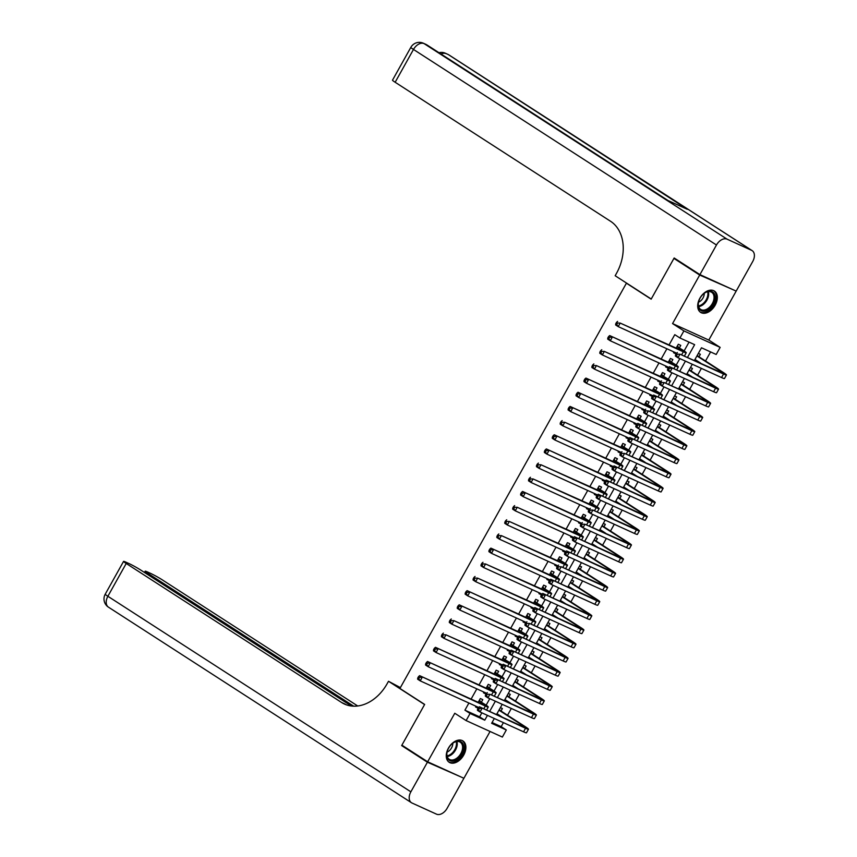 <?xml version="1.0" encoding="UTF-8"?>
<svg xmlns="http://www.w3.org/2000/svg" width="857" height="857" viewBox="0 0 857 857"><rect width="100%" height="100%" fill="white"/><g stroke="black" fill="none" stroke-linecap="round" stroke-linejoin="round"><path stroke-width="1.29" d="M463.712 755.092A12.694 8.345 122.8 0 0 462.951 740.951A12.694 8.345 122.8 0 0 448.425 748.14A12.694 8.345 122.8 0 0 449.186 762.28A12.694 8.345 122.8 0 0 463.712 755.092M715.156 305.188A12.694 8.345 122.8 0 0 714.395 291.048A12.694 8.345 122.8 0 0 699.869 298.236A12.694 8.345 122.8 0 0 700.63 312.377A12.694 8.345 122.8 0 0 715.156 305.188M492.057 722.515L501.163 726.65L506.316 729.982L502.363 737.063L466.112 720.576L470.075 713.485L484.773 720.169L487.451 715.381M627.431 283.656L626.413 283.196L399.919 688.46L424.654 704.422L401.89 745.162L427.654 761.787L463.905 778.285L490.065 731.471M733.131 289.73L699.687 275.043L672.563 323.582L683.897 330.898L720.148 347.385L716.184 354.477L701.487 347.781L694.491 360.315M672.563 323.582L708.803 340.068L735.927 291.541M708.803 340.068L720.148 347.385M501.163 726.65L503.413 722.644M507.537 715.252L511.329 708.471M515.464 701.08L519.246 694.299M523.381 686.907L527.173 680.126M531.297 672.745L535.089 665.964M539.224 658.572L543.006 651.791M547.141 644.4L550.933 637.619M555.057 630.227L558.85 623.446M562.974 616.054L566.766 609.284M570.901 601.893L574.683 595.112M578.818 587.72L582.61 580.939M586.734 573.547L590.527 566.766M594.651 559.375L598.443 552.604M602.578 545.213L606.36 538.432M610.495 531.04L614.287 524.259M618.411 516.867L622.203 510.086M626.328 502.695L630.12 495.914M634.255 488.533L638.037 481.752M642.172 474.36L645.964 467.579M650.088 460.188L653.88 453.407M658.015 446.015L661.797 439.234M665.932 431.853L669.724 425.072M673.848 417.68L677.641 410.899M681.765 403.508L685.557 396.727M689.692 389.335L693.474 382.554M697.609 375.162L701.401 368.392M705.525 361.001L710.592 351.927M626.413 283.196L651.149 299.157L673.923 258.418L676.955 259.8M673.923 258.418L699.687 275.043M481.398 702.108L482.791 699.633L480.338 698.519L478.217 702.312M476.01 706.254L475.581 707.014L478.035 708.128L478.463 707.368M489.315 687.935L490.707 685.461L488.254 684.347L486.133 688.15M483.937 692.081L483.509 692.842L485.951 693.966L486.38 693.195M497.242 673.773L498.624 671.288L496.171 670.174L494.05 673.977M491.854 677.908L491.425 678.68L493.878 679.794L494.307 679.023M505.159 659.601L506.541 657.115L504.098 656.001L501.966 659.804M499.77 663.736L499.342 664.507L501.795 665.621L502.223 664.85M513.075 645.428L514.468 642.954L512.015 641.839L509.894 645.632M507.687 649.574L507.258 650.334L509.711 651.449L510.14 650.688M521.002 631.255L522.384 628.781L519.931 627.667L517.81 631.47M515.614 635.401L515.186 636.162L517.628 637.276L518.057 636.515M528.919 617.094L530.301 614.608L527.858 613.494L525.727 617.297M523.531 621.229L523.102 622L525.555 623.114L525.984 622.343M536.836 602.921L538.217 600.436L535.775 599.322L533.643 603.124M531.447 607.056L531.019 607.827L533.472 608.941L533.9 608.17M544.752 588.748L546.145 586.274L543.692 585.149L541.57 588.952M539.374 592.894L538.946 593.655L541.388 594.769L541.817 594.008M552.679 574.576L554.061 572.101L551.608 570.987L549.487 574.79M547.291 578.721L546.862 579.482L549.305 580.596L549.733 579.835M560.596 560.403L561.978 557.928L559.535 556.814L557.404 560.617M555.207 564.549L554.779 565.32L557.232 566.434L557.661 565.663M568.512 546.241L569.905 543.756L567.452 542.642L565.331 546.445M563.124 550.376L562.695 551.147L565.149 552.262L565.577 551.49M576.429 532.068L577.822 529.583L575.368 528.469L573.247 532.272M571.051 536.214L570.623 536.975L573.065 538.089L573.494 537.328M584.356 517.896L585.738 515.421L583.285 514.307L581.164 518.11M578.968 522.042L578.539 522.802L580.992 523.916L581.421 523.156M592.273 503.723L593.655 501.249L591.212 500.134L589.08 503.937M586.884 507.869L586.456 508.64L588.909 509.754L589.337 508.983M600.189 489.561L601.582 487.076L599.129 485.962L597.008 489.765M594.801 493.696L594.372 494.468L596.826 495.582L597.254 494.81M608.116 475.389L609.498 472.903L607.045 471.789L604.924 475.592M602.728 479.524L602.3 480.295L604.742 481.409L605.171 480.638M616.033 461.216L617.415 458.741L614.972 457.627L612.841 461.42M610.645 465.362L610.216 466.122L612.669 467.236L613.098 466.476M623.95 447.043L625.331 444.569L622.889 443.455L620.757 447.258M618.561 451.189L618.133 451.96L620.586 453.074L621.014 452.303M631.866 432.881L633.259 430.396L630.806 429.282L628.684 433.085M626.478 437.016L626.049 437.788L628.502 438.902L628.931 438.131M639.793 418.709L641.175 416.223L638.722 415.109L636.601 418.912M634.405 422.844L633.976 423.615L636.419 424.729L636.847 423.958M647.71 404.536L649.092 402.062L646.649 400.947L644.518 404.74M642.322 408.682L641.893 409.442L644.346 410.557L644.775 409.796M655.626 390.363L657.008 387.889L654.566 386.775L652.445 390.578M650.238 394.509L649.81 395.27L652.263 396.384L652.691 395.623M663.543 376.202L664.936 373.716L662.482 372.602L660.361 376.405M658.165 380.337L657.737 381.108L660.179 382.222L660.608 381.451M671.47 362.029L672.852 359.544L670.399 358.43L668.278 362.232M666.082 366.164L665.653 366.935L668.096 368.049L668.524 367.278M696.495 361.226L696.805 360.658M698.98 356.769L700.362 354.295L698.359 353.384M688.578 375.387L688.889 374.83M691.063 370.942L692.445 368.467L690.442 367.546M680.651 389.56L680.972 388.992M683.136 385.114L684.529 382.629L682.526 381.719M672.734 403.733L673.045 403.165M675.22 399.287L676.612 396.802L674.609 395.891M664.818 417.905L665.128 417.338M667.303 413.449L668.685 410.974L666.682 410.064M656.891 432.078L657.212 431.51M659.387 427.622L660.768 425.147L658.765 424.236M648.974 446.24L649.295 445.683M651.459 441.794L652.852 439.309L650.849 438.398M641.057 460.413L641.368 459.845M643.543 455.967L644.925 453.482L642.932 452.571M633.141 474.585L633.452 474.017M635.626 470.129L637.008 467.654L635.005 466.744M625.214 488.758L625.535 488.19M627.71 484.301L629.092 481.827L627.088 480.916M617.297 502.92L617.618 502.363M619.782 498.474L621.175 495.989L619.172 495.078M609.381 517.092L609.691 516.525M611.866 512.647L613.248 510.161L611.245 509.251M601.464 531.265L601.775 530.697M603.949 526.809L605.331 524.334L603.328 523.423M593.537 545.438L593.858 544.87M596.033 540.981L597.415 538.507L595.411 537.596M585.62 559.6L585.942 559.043M588.106 555.154L589.498 552.669L587.495 551.758M577.704 573.772L578.014 573.204M580.189 569.327L581.571 566.841L579.568 565.931M569.787 587.945L570.098 587.377M572.272 583.488L573.654 581.014L571.651 580.103M561.86 602.117L562.181 601.55M564.345 597.661L565.738 595.187L563.735 594.276M553.943 616.279L554.254 615.722M556.429 611.834L557.821 609.359L555.818 608.438M546.027 630.452L546.337 629.884M548.512 626.006L549.894 623.521L547.891 622.611M538.1 644.625L538.421 644.057M540.596 640.179L541.978 637.694L539.974 636.783M530.183 658.797L530.504 658.23M532.668 654.341L534.061 651.866L532.058 650.956M522.267 672.97L522.577 672.402M524.752 668.514L526.134 666.039L524.141 665.128M514.35 687.132L514.661 686.564M516.835 682.686L518.217 680.201L516.214 679.29M506.423 701.305L506.744 700.737M508.919 696.859L510.301 694.374L508.297 693.463M500.381 707.636L502.384 708.546L500.991 711.021M498.506 715.477L498.828 714.909M687.635 357.187L694.631 344.664L679.933 337.979L674.78 334.659L669.092 344.835M666.896 348.767L661.176 358.997M658.979 362.94L653.259 373.17M651.063 377.101L645.332 387.343M643.136 391.274L637.415 401.515M635.219 405.447L629.499 415.688M627.303 419.619L621.582 429.85M619.375 433.781L613.655 444.022M611.459 447.954L605.738 458.195M603.542 462.127L597.822 472.368M595.626 476.299L589.905 486.53M587.698 490.472L581.978 500.702M579.782 504.634L574.061 514.875M571.865 518.806L566.145 529.048M563.949 532.979L558.228 543.209M556.022 547.152L550.301 557.382M548.105 561.314L542.385 571.555M540.189 575.486L534.468 585.727M532.272 589.659L526.541 599.889M524.345 603.831L518.624 614.062M516.428 617.993L510.708 628.235M508.512 632.166L502.791 642.407M500.584 646.339L494.864 656.569M492.668 660.511L486.947 670.742M484.751 674.673L479.031 684.914M476.835 688.846L471.114 699.087M468.908 703.019L464.923 710.164L479.609 716.848L481.859 712.831M486.133 705.182L489.776 698.659M494.05 691.01L497.692 684.497M501.977 676.848L505.619 670.324M509.894 662.675L513.536 656.151M517.81 648.503L521.452 641.979M525.727 634.33L529.38 627.817M533.654 620.157L537.296 613.644M541.57 605.995L545.213 599.471M549.487 591.823L553.129 585.299M557.404 577.65L561.056 571.137M565.331 563.477L568.973 556.964M573.247 549.316L576.89 542.792M581.164 535.143L584.806 528.619M589.091 520.97L592.733 514.457M597.008 506.798L600.65 500.284M604.924 492.636L608.566 486.112M612.841 478.463L616.483 471.939M620.768 464.29L624.41 457.767M628.684 450.118L632.327 443.605M636.601 435.956L640.243 429.432M644.518 421.783L648.171 415.259M652.445 407.611L656.087 401.087M660.361 393.438L664.004 386.925M668.278 379.276L671.92 372.752M676.194 365.103L679.847 358.58M684.122 350.931L689.039 342.125M679.387 347.856L680.769 345.382L678.326 344.257L676.194 348.06M673.998 352.002L673.57 352.763L676.023 353.877L676.452 353.116M466.112 720.576L454.778 713.26L427.654 761.787M464.923 710.164L470.075 713.485M679.933 337.979L683.897 330.898M494.307 718.498L491.629 723.297L506.316 729.982M692.295 364.246L686.575 374.477M684.368 378.419L678.648 388.65M676.452 392.581L670.731 402.822M668.535 406.754L662.815 416.995M660.618 420.926L654.898 431.157M652.691 435.099L646.971 445.329M644.775 449.261L639.054 459.502M636.858 463.433L631.138 473.675M628.931 477.606L623.21 487.847M621.014 491.779L615.294 502.009M613.098 505.941L607.377 516.182M605.181 520.113L599.461 530.354M597.254 534.286L591.534 544.527M589.337 548.459L583.617 558.689M581.421 562.631L575.7 572.862M573.504 576.793L567.784 587.034M565.577 590.966L559.857 601.207M557.661 605.138L551.94 615.369M549.744 619.311L544.024 629.541M541.828 633.473L536.096 643.714M533.9 647.646L528.18 657.887M525.984 661.818L520.263 672.049M518.067 675.991L512.347 686.221M510.14 690.153L504.419 700.394M502.223 704.325L496.503 714.567M489.647 711.439L495.367 701.208M497.563 697.277L503.284 687.035M505.491 683.104L511.211 672.863M513.407 668.931L519.128 658.701M521.324 654.759L527.044 644.528M529.24 640.597L534.961 630.356M537.168 626.424L542.888 616.183M545.084 612.252L550.805 602.021M553.001 598.079L558.721 587.848M560.917 583.917L566.638 573.676M568.844 569.744L574.565 559.503M576.761 555.572L582.481 545.341M584.678 541.399L590.398 531.169M592.594 527.237L598.325 516.996M600.521 513.064L606.242 502.823M608.438 498.892L614.158 488.651M616.354 484.719L622.075 474.489M624.282 470.547L630.002 460.316M632.198 456.385L637.919 446.143M640.115 442.212L645.835 431.971M648.031 428.039L653.752 417.809M655.959 413.867L661.679 403.636M663.875 399.705L669.596 389.464M671.792 385.532L677.512 375.291M679.708 371.36L685.429 361.129M479.609 716.848L484.773 720.169M673.763 352.42L676.023 353.877M665.846 366.592L668.096 368.049M657.919 380.765L660.179 382.222M650.002 394.927L652.263 396.384M642.086 409.1L644.346 410.557M634.169 423.272L636.419 424.729M626.242 437.445L628.502 438.902M618.326 451.618L620.586 453.074M610.409 465.78L612.669 467.236M602.492 479.952L604.742 481.409M594.565 494.125L596.826 495.582M586.649 508.297L588.909 509.754M578.732 522.459L580.992 523.916M570.805 536.632L573.065 538.089M562.888 550.805L565.149 552.262M554.972 564.977L557.232 566.434M547.055 579.139L549.305 580.596M539.128 593.312L541.388 594.769M531.211 607.484L533.472 608.941M523.295 621.657L525.555 623.114M515.378 635.819L517.628 637.276M507.451 649.992L509.711 651.449M499.535 664.164L501.795 665.621M491.618 678.337L493.878 679.794M483.702 692.499L485.951 693.966M475.774 706.671L478.035 708.128M676.934 346.742L680.49 349.035A8.142 0.589 -150.8 0 1 682.697 350.781A8.142 0.589 -150.8 0 1 680.747 350.138L620.179 323.068L683.318 351.798A12.212 0.889 29.2 0 0 686.253 352.763A12.212 0.889 29.2 0 0 682.943 350.149L677.019 346.582M677.512 345.725L678.348 347.192M617.543 323.046L616.515 322.382L615.722 323.807L616.751 324.471L617.543 323.046L620.179 323.068L618.197 326.613L676.655 353.202M616.751 324.471L618.197 326.613L615.626 324.942L615.722 323.807M616.515 322.382L617.608 321.407M697.384 355.13L697.941 356.105L697.062 355.709M696.945 355.923L720.694 371.252A8.142 0.589 -150.8 0 1 722.901 372.999A8.142 0.589 -150.8 0 1 720.951 372.356L679.976 354.198L723.533 374.016A12.212 0.889 29.2 0 0 726.457 374.98A12.212 0.889 29.2 0 0 723.147 372.367L697.941 356.105M694.963 359.469L700.533 363.057M677.341 354.187L676.312 353.523L675.52 354.937L676.548 355.601L677.341 354.187L679.976 354.198L678.005 357.744L721.551 377.562A12.212 0.889 29.2 0 0 724.476 378.526L726.457 374.98M676.548 355.601L678.005 357.744L675.423 356.084L675.52 354.937M676.312 353.523L677.405 352.538M698.284 303.357A10.991 7.22 -57.2 0 1 698.487 302.285A10.991 7.22 -57.2 0 1 704.315 293.255A10.991 7.22 -57.2 0 1 715.092 299.007A10.991 7.22 -57.2 0 1 705.365 310.973A10.991 7.22 -57.2 0 1 698.284 303.357M698.53 302.071A10.177 6.685 122.8 0 0 698.391 302.864A10.177 6.685 122.8 0 0 700.662 309.398A10.177 6.685 122.8 0 0 708.643 307.984A10.177 6.685 122.8 0 0 713.956 298.836A10.177 6.685 122.8 0 0 711.685 292.301A10.177 6.685 122.8 0 0 704.133 293.383M698.509 302.2A7.242 4.756 122.8 0 0 704.186 294.562A7.242 4.756 122.8 0 0 704.25 293.298M699.88 311.798A12.609 8.291 122.8 0 0 709.767 310.009A12.609 8.291 122.8 0 0 716.334 298.686A12.609 8.291 122.8 0 0 713.56 290.598M446.851 753.26A10.991 7.22 -57.2 0 1 447.043 752.178A10.991 7.22 -57.2 0 1 452.871 743.148A10.991 7.22 -57.2 0 1 463.648 748.9A10.991 7.22 -57.2 0 1 453.921 760.866A10.991 7.22 -57.2 0 1 446.851 753.26M447.086 751.975A10.177 6.685 122.8 0 0 446.958 752.767A10.177 6.685 122.8 0 0 449.218 759.291A10.177 6.685 122.8 0 0 457.199 757.888A10.177 6.685 122.8 0 0 462.512 748.729A10.177 6.685 122.8 0 0 460.252 742.205A10.177 6.685 122.8 0 0 452.7 743.287M447.065 752.103A7.242 4.756 122.8 0 0 452.742 744.454A7.242 4.756 122.8 0 0 452.807 743.201M448.436 761.702A12.609 8.291 122.8 0 0 458.334 759.913A12.609 8.291 122.8 0 0 464.89 748.579A12.609 8.291 122.8 0 0 462.116 740.502M699.923 274.615L736.174 291.112L752.725 261.503A9.77 6.417 122.8 0 0 752.135 250.619A9.77 6.417 122.8 0 0 751.6 250.319L727.1 239.178A9.77 6.417 122.8 0 0 716.473 245.006L699.923 274.615L674.159 257.989L651.234 299.018L615.165 275.74L616.504 273.329A40.686 30.52 -65.5 0 0 610.538 221.267L395.152 82.261A9.77 0.707 -150.8 0 1 392.506 80.172L410.835 47.36A9.77 0.707 29.2 0 0 413.481 49.449L395.152 82.261M716.473 245.006L413.481 49.449A9.77 6.417 -57.2 0 1 424.119 43.632L667.721 200.388L687.314 209.301L448.607 54.773A9.77 6.417 -57.2 0 1 449.154 55.073L752.135 250.619M427.418 762.216L401.654 745.59L424.579 704.561L388.51 681.283L387.16 683.693A40.686 30.52 114.5 0 1 344.546 704.1A40.686 30.52 114.5 0 1 341.6 702.494L126.215 563.477L107.875 596.279L410.867 791.825L427.418 762.216L460.862 776.903M401.654 745.59L404.686 746.972M388.51 681.283L400.401 687.603M353.705 706.189L147.811 573.301A9.77 0.707 29.2 0 1 145.165 571.212A9.77 0.707 29.2 0 1 147.511 571.983L150.393 573.301A9.77 0.707 29.2 0 1 162.455 579.964L357.723 705.986M410.867 791.825A9.77 6.417 122.8 0 0 411.446 802.709A9.77 6.417 122.8 0 0 411.992 803.009L436.481 814.15A9.77 6.417 122.8 0 0 447.108 808.322L463.658 778.702M351.381 706.018L140.859 570.141A9.77 0.707 29.2 0 0 128.796 563.477L125.904 562.16A9.77 0.707 29.2 0 0 123.569 561.389A9.77 0.707 29.2 0 0 126.215 563.477M346.346 704.829A40.686 30.52 114.5 0 1 345.125 704.09L341.6 702.494M669.017 360.915L672.574 363.207A8.142 0.589 -150.8 0 1 674.78 364.953A8.142 0.589 -150.8 0 1 672.831 364.3L609.681 335.569L675.402 365.971A12.212 0.889 29.2 0 0 678.326 366.935A12.212 0.889 29.2 0 0 675.027 364.321L669.103 360.754M669.585 359.886L670.431 361.354M609.616 337.219L608.588 336.555L607.795 337.969L608.834 338.633L609.616 337.219L612.262 337.24L610.28 340.775L668.739 367.374M608.834 338.633L610.28 340.775L607.709 339.115L607.795 337.969M608.588 336.555L609.681 335.569M661.101 375.087L664.657 377.38A8.142 0.589 -150.8 0 1 666.864 379.115A8.142 0.589 -150.8 0 1 664.903 378.473L604.346 351.402L667.485 380.133A12.212 0.889 29.2 0 0 670.41 381.108A12.212 0.889 29.2 0 0 667.1 378.494L661.186 374.927M661.668 374.059L662.515 375.527M601.7 351.391L600.671 350.727L599.879 352.141L600.907 352.805L601.7 351.391L604.346 351.402L602.364 354.948L660.822 381.547M600.907 352.805L602.364 354.948L599.782 353.288L599.879 352.141M600.671 350.727L601.764 349.742M653.173 389.249L656.73 391.542A8.142 0.589 -150.8 0 1 658.937 393.288A8.142 0.589 -150.8 0 1 656.987 392.645L596.418 365.575L659.569 394.306A12.212 0.889 29.2 0 0 662.493 395.27A12.212 0.889 29.2 0 0 659.183 392.667L653.27 389.099M653.752 388.232L654.587 389.699M593.783 365.564L592.755 364.9L591.962 366.314L592.99 366.978L593.783 365.564L596.418 365.575L594.447 369.121L652.895 395.72M592.99 366.978L594.447 369.121L591.866 367.46L591.962 366.314M592.755 364.9L593.847 363.914M645.257 403.422L648.813 405.715A8.142 0.589 -150.8 0 1 651.02 407.461A8.142 0.589 -150.8 0 1 649.07 406.818L585.931 378.087L651.641 408.478A12.212 0.889 29.2 0 0 654.577 409.442A12.212 0.889 29.2 0 0 651.266 406.829L645.342 403.261M645.824 402.404L646.671 403.872M585.867 379.737L584.828 379.062L584.046 380.487L585.074 381.151L585.867 379.737L588.502 379.747L586.52 383.293L644.978 409.892M585.074 381.151L586.52 383.293L583.949 381.622L584.046 380.487M584.828 379.062L585.931 378.087M689.467 369.303L690.024 370.278L689.146 369.87M689.028 370.095L712.778 385.425A8.142 0.589 -150.8 0 1 714.984 387.171A8.142 0.589 -150.8 0 1 713.035 386.518L669.488 366.71L715.606 388.189A12.212 0.889 29.2 0 0 718.53 389.153A12.212 0.889 29.2 0 0 715.231 386.539L690.024 370.278M687.046 373.631L692.617 377.23M669.424 368.349L668.385 367.685L667.603 369.11L668.631 369.774L669.424 368.349L672.059 368.371L670.078 371.917L713.624 391.724A12.212 0.889 29.2 0 0 716.559 392.699L718.53 389.153M668.631 369.774L670.078 371.917L667.507 370.245L667.603 369.11M668.385 367.685L669.488 366.71M681.551 383.475L682.108 384.439L681.229 384.043M681.101 384.268L704.861 399.598A8.142 0.589 -150.8 0 1 707.068 401.333A8.142 0.589 -150.8 0 1 705.107 400.69L664.143 382.543L707.689 402.351A12.212 0.889 29.2 0 0 710.614 403.326A12.212 0.889 29.2 0 0 707.304 400.712L682.108 384.439M679.119 387.803L684.689 391.403M661.497 382.522L660.468 381.858L659.676 383.272L660.704 383.947L661.497 382.522L664.143 382.543L662.161 386.078L705.707 405.897A12.212 0.889 29.2 0 0 708.632 406.861L710.614 403.326M660.704 383.947L662.161 386.078L659.59 384.418L659.676 383.272M660.468 381.858L661.561 380.872M673.623 397.637L674.18 398.612L673.302 398.216M673.184 398.43L696.934 413.77A8.142 0.589 -150.8 0 1 699.141 415.506A8.142 0.589 -150.8 0 1 697.191 414.863L653.645 395.045L699.773 416.523A12.212 0.889 29.2 0 0 702.697 417.488A12.212 0.889 29.2 0 0 699.387 414.884L674.18 398.612M671.202 401.976L676.773 405.575M653.58 396.695L652.552 396.03L651.759 397.444L652.788 398.109L653.58 396.695L656.226 396.705L654.245 400.251L697.791 420.069A12.212 0.889 29.2 0 0 700.715 421.033L702.697 417.488M652.788 398.109L654.245 400.251L651.663 398.591L651.759 397.444M652.552 396.03L653.645 395.045M665.707 411.81L666.264 412.785L665.386 412.388M665.268 412.603L689.017 427.932A8.142 0.589 -150.8 0 1 691.224 429.678A8.142 0.589 -150.8 0 1 689.274 429.036L648.299 410.878L691.845 430.696A12.212 0.889 29.2 0 0 694.781 431.66A12.212 0.889 29.2 0 0 691.47 429.046L666.264 412.785M663.286 416.148L668.856 419.737M645.664 410.867L644.635 410.203L643.843 411.617L644.871 412.281L645.664 410.867L648.299 410.878L646.328 414.424L689.874 434.242A12.212 0.889 29.2 0 0 692.799 435.206L694.781 431.66M644.871 412.281L646.328 414.424L643.746 412.763L643.843 411.617M644.635 410.203L645.728 409.218M637.34 417.595L640.897 419.887A8.142 0.589 -150.8 0 1 643.104 421.633A8.142 0.589 -150.8 0 1 641.154 420.98L578.004 392.249L643.725 422.651A12.212 0.889 29.2 0 0 646.649 423.615A12.212 0.889 29.2 0 0 643.339 421.001L637.426 417.434M637.908 416.566L638.754 418.034M577.939 393.899L576.911 393.234L576.118 394.649L577.157 395.323L577.939 393.899L580.585 393.92L578.604 397.455L637.062 424.054M577.157 395.323L578.604 397.455L576.033 395.795L576.118 394.649M576.911 393.234L578.004 392.249M657.79 425.983L658.347 426.957L657.469 426.55M657.34 426.775L681.101 442.105A8.142 0.589 -150.8 0 1 683.308 443.851A8.142 0.589 -150.8 0 1 681.358 443.198L637.812 423.39L683.929 444.869A12.212 0.889 29.2 0 0 686.853 445.833A12.212 0.889 29.2 0 0 683.554 443.219L658.347 426.957M655.369 430.321L660.94 433.91M637.747 425.04L636.708 424.365L635.915 425.79L636.955 426.454L637.747 425.04L640.383 425.051L638.401 428.596L681.947 448.404A12.212 0.889 29.2 0 0 684.882 449.379L686.853 445.833M636.955 426.454L638.401 428.596L635.83 426.925L635.915 425.79M636.708 424.365L637.812 423.39M629.424 431.767L632.98 434.06A8.142 0.589 -150.8 0 1 635.176 435.795A8.142 0.589 -150.8 0 1 633.227 435.152L570.087 406.422L635.808 436.813A12.212 0.889 29.2 0 0 638.733 437.788A12.212 0.889 29.2 0 0 635.423 435.174L629.509 431.607M629.991 430.739L630.838 432.207M570.023 408.071L568.994 407.407L568.202 408.821L569.23 409.485L570.023 408.071L572.669 408.082L570.687 411.628L629.145 438.227M569.23 409.485L570.687 411.628L568.105 409.967L568.202 408.821M568.994 407.407L570.087 406.422M649.874 440.155L650.431 441.119L649.552 440.723M649.424 440.948L673.184 456.278A8.142 0.589 -150.8 0 1 675.391 458.013A8.142 0.589 -150.8 0 1 673.431 457.37L629.884 437.563L676.012 459.031A12.212 0.889 29.2 0 0 678.937 460.005A12.212 0.889 29.2 0 0 675.627 457.392L650.431 441.119M647.442 444.483L653.013 448.082M629.82 439.202L628.792 438.538L627.999 439.952L629.027 440.627L629.82 439.202L632.466 439.223L630.484 442.758L674.031 462.576A12.212 0.889 29.2 0 0 676.955 463.541L678.937 460.005M629.027 440.627L630.484 442.758L627.913 441.098L627.999 439.952M628.792 438.538L629.884 437.563M621.496 445.929L625.053 448.232A8.142 0.589 -150.8 0 1 627.26 449.968A8.142 0.589 -150.8 0 1 625.31 449.325L564.742 422.255L627.892 450.986A12.212 0.889 29.2 0 0 630.816 451.95A12.212 0.889 29.2 0 0 627.506 449.347L621.593 445.779M622.075 444.912L622.91 446.379M562.106 422.244L561.078 421.58L560.285 422.994L561.314 423.658L562.106 422.244L564.742 422.255L562.77 425.8L621.218 452.4M561.314 423.658L562.77 425.8L560.189 424.14L560.285 422.994M561.078 421.58L562.171 420.594M641.947 454.317L642.504 455.292L641.625 454.896M641.507 455.11L665.257 470.45A8.142 0.589 -150.8 0 1 667.464 472.186A8.142 0.589 -150.8 0 1 665.514 471.543L624.549 453.396L668.096 473.203A12.212 0.889 29.2 0 0 671.02 474.167A12.212 0.889 29.2 0 0 667.71 471.564L642.504 455.292M639.526 458.656L645.096 462.255M621.903 453.374L620.875 452.71L620.082 454.124L621.111 454.788L621.903 453.374L624.549 453.396L622.568 456.931L666.114 476.749A12.212 0.889 29.2 0 0 669.038 477.713L671.02 474.167M621.111 454.788L622.568 456.931L619.986 455.271L620.082 454.124M620.875 452.71L621.968 451.725M613.58 460.102L617.136 462.394A8.142 0.589 -150.8 0 1 619.343 464.14A8.142 0.589 -150.8 0 1 617.394 463.498L554.254 434.767L619.965 465.158A12.212 0.889 29.2 0 0 622.889 466.122A12.212 0.889 29.2 0 0 619.59 463.508L613.666 459.941M614.148 459.084L614.994 460.552M554.19 436.417L553.151 435.742L552.358 437.166L553.397 437.831L554.19 436.417L556.825 436.427L554.843 439.973L613.301 466.572M553.397 437.831L554.843 439.973L552.272 438.302L552.358 437.166M553.151 435.742L554.254 434.767M634.03 468.49L634.587 469.465L633.709 469.068M633.591 469.282L657.34 484.612A8.142 0.589 -150.8 0 1 659.547 486.358A8.142 0.589 -150.8 0 1 657.598 485.715L614.051 465.897L660.169 487.376A12.212 0.889 29.2 0 0 663.104 488.34A12.212 0.889 29.2 0 0 659.794 485.726L634.587 469.465M631.609 472.828L637.179 476.417M613.987 467.547L612.959 466.883L612.166 468.297L613.194 468.961L613.987 467.547L616.622 467.558L614.64 471.104L658.197 490.922A12.212 0.889 29.2 0 0 661.122 491.886L663.104 488.34M613.194 468.961L614.64 471.104L612.069 469.443L612.166 468.297M612.959 466.883L614.051 465.897M605.663 474.275L609.22 476.567A8.142 0.589 -150.8 0 1 611.427 478.313A8.142 0.589 -150.8 0 1 609.477 477.66L546.327 448.939L612.048 479.331A12.212 0.889 29.2 0 0 614.972 480.295A12.212 0.889 29.2 0 0 611.662 477.681L605.749 474.114M606.231 473.257L607.077 474.714M546.263 450.578L545.234 449.914L544.441 451.339L545.47 452.003L546.263 450.578L548.909 450.6L546.927 454.135L605.385 480.734M545.47 452.003L546.927 454.135L544.356 452.475L544.441 451.339M545.234 449.914L546.327 448.939M626.113 482.662L626.671 483.637L625.792 483.23M625.664 483.455L649.424 498.785A8.142 0.589 -150.8 0 1 651.631 500.531A8.142 0.589 -150.8 0 1 649.681 499.877L606.135 480.07L652.252 501.549A12.212 0.889 29.2 0 0 655.177 502.513A12.212 0.889 29.2 0 0 651.877 499.899L626.671 483.637M623.692 487.001L629.263 490.59M606.07 481.72L605.031 481.056L604.239 482.47L605.278 483.134L606.07 481.72L608.706 481.73L606.724 485.276L650.27 505.084A12.212 0.889 29.2 0 0 653.195 506.058L655.177 502.513M605.278 483.134L606.724 485.276L604.153 483.616L604.239 482.47M605.031 481.056L606.135 480.07M597.747 488.447L601.303 490.74A8.142 0.589 -150.8 0 1 603.499 492.475A8.142 0.589 -150.8 0 1 601.55 491.832L540.992 464.773L604.131 493.493A12.212 0.889 29.2 0 0 607.056 494.468A12.212 0.889 29.2 0 0 603.746 491.854L597.832 488.286M598.315 487.419L599.15 488.886M538.346 464.751L537.318 464.087L536.525 465.501L537.553 466.165L538.346 464.751L540.992 464.773L539.01 468.308L597.468 494.907M537.553 466.165L539.01 468.308L536.428 466.647L536.525 465.501M537.318 464.087L538.41 463.101M618.186 496.835L618.754 497.799L617.876 497.403M617.747 497.628L641.507 512.957A8.142 0.589 -150.8 0 1 643.703 514.693A8.142 0.589 -150.8 0 1 641.754 514.05L598.207 494.243L644.335 515.71A12.212 0.889 29.2 0 0 647.26 516.685A12.212 0.889 29.2 0 0 643.95 514.071L618.754 497.799M615.765 501.163L621.336 504.762M598.143 495.882L597.115 495.217L596.322 496.642L597.35 497.306L598.143 495.882L600.789 495.903L598.807 499.449L642.354 519.256A12.212 0.889 29.2 0 0 645.278 520.22L647.26 516.685M597.35 497.306L598.807 499.449L596.226 497.778L596.322 496.642M597.115 495.217L598.207 494.243M589.82 502.609L593.376 504.912A8.142 0.589 -150.8 0 1 595.583 506.648A8.142 0.589 -150.8 0 1 593.633 506.005L533.065 478.934L596.204 507.665A12.212 0.889 29.2 0 0 599.139 508.63A12.212 0.889 29.2 0 0 595.829 506.026L589.916 502.459M590.398 501.591L591.234 503.059M530.429 478.924L529.401 478.26L528.608 479.674L529.637 480.338L530.429 478.924L533.065 478.934L531.083 482.48L589.541 509.079M529.637 480.338L531.083 482.48L528.512 480.82L528.608 479.674M529.401 478.26L530.494 477.274M610.27 510.997L610.827 511.972L609.948 511.575M609.83 511.79L633.58 527.13A8.142 0.589 -150.8 0 1 635.787 528.865A8.142 0.589 -150.8 0 1 633.837 528.223L592.862 510.076L636.419 529.883A12.212 0.889 29.2 0 0 639.343 530.847A12.212 0.889 29.2 0 0 636.033 528.244L610.827 511.972M607.849 515.336L613.419 518.935M590.227 510.054L589.198 509.39L588.405 510.804L589.434 511.468L590.227 510.054L592.862 510.076L590.891 513.611L634.437 533.429A12.212 0.889 29.2 0 0 637.362 534.393L639.343 530.847M589.434 511.468L590.891 513.611L588.309 511.95L588.405 510.804M589.198 509.39L590.291 508.405M581.903 516.782L585.46 519.074A8.142 0.589 -150.8 0 1 587.666 520.82A8.142 0.589 -150.8 0 1 585.717 520.178L522.577 491.447L588.288 521.838A12.212 0.889 29.2 0 0 591.212 522.802A12.212 0.889 29.2 0 0 587.913 520.188L581.989 516.621M582.471 515.764L583.317 517.232M522.513 493.096L521.474 492.432L520.681 493.846L521.72 494.51L522.513 493.096L525.148 493.107L523.166 496.653L581.624 523.252M521.72 494.51L523.166 496.653L520.595 494.992L520.681 493.846M521.474 492.432L522.577 491.447M602.353 525.17L602.91 526.144L602.032 525.748M601.914 525.962L625.664 541.292A8.142 0.589 -150.8 0 1 627.87 543.038A8.142 0.589 -150.8 0 1 625.921 542.395L584.945 524.238L628.492 544.056A12.212 0.889 29.2 0 0 631.427 545.02A12.212 0.889 29.2 0 0 628.117 542.406L602.91 526.144M599.932 529.508L605.503 533.108M582.31 524.227L581.282 523.563L580.489 524.977L581.517 525.641L582.31 524.227L584.945 524.238L582.964 527.783L626.521 547.602A12.212 0.889 29.2 0 0 629.445 548.566L631.427 545.02M581.517 525.641L582.964 527.783L580.393 526.123L580.489 524.977M581.282 523.563L582.374 522.577M573.986 530.954L577.543 533.247A8.142 0.589 -150.8 0 1 579.75 534.993A8.142 0.589 -150.8 0 1 577.789 534.35L517.232 507.28L580.371 536.011A12.212 0.889 29.2 0 0 583.296 536.975A12.212 0.889 29.2 0 0 579.985 534.361L574.072 530.794M574.554 529.937L575.401 531.394M514.586 507.258L513.557 506.594L512.765 508.019L513.793 508.683L514.586 507.258L517.232 507.28L515.25 510.826L573.708 537.414M513.793 508.683L515.25 510.826L512.668 509.154L512.765 508.019M513.557 506.594L514.65 505.619M594.437 539.342L594.994 540.317L594.115 539.91M593.987 540.135L617.747 555.465A8.142 0.589 -150.8 0 1 619.954 557.211A8.142 0.589 -150.8 0 1 618.004 556.568L574.447 536.75L620.575 558.228A12.212 0.889 29.2 0 0 623.5 559.192A12.212 0.889 29.2 0 0 620.189 556.579L594.994 540.317M592.005 543.681L597.586 547.269M574.383 538.4L573.354 537.735L572.562 539.149L573.601 539.814L574.383 538.4L577.029 538.41L575.047 541.956L618.593 561.764A12.212 0.889 29.2 0 0 621.518 562.738L623.5 559.192M573.601 539.814L575.047 541.956L572.476 540.296L572.562 539.149M573.354 537.735L574.447 536.75M566.07 545.127L569.616 547.419A8.142 0.589 -150.8 0 1 571.823 549.155A8.142 0.589 -150.8 0 1 569.873 548.512L509.315 521.452L572.455 550.173A12.212 0.889 29.2 0 0 575.379 551.147A12.212 0.889 29.2 0 0 572.069 548.534L566.156 544.966M566.638 544.099L567.473 545.566M506.669 521.431L505.641 520.767L504.848 522.181L505.876 522.845L506.669 521.431L509.315 521.452L507.333 524.987L565.781 551.587M505.876 522.845L507.333 524.987L504.752 523.327L504.848 522.181M505.641 520.767L506.733 519.781M586.509 553.515L587.066 554.479L586.199 554.083M586.07 554.308L609.83 569.637A8.142 0.589 -150.8 0 1 612.027 571.373A8.142 0.589 -150.8 0 1 610.077 570.73L566.531 550.922L612.659 572.401A12.212 0.889 29.2 0 0 615.583 573.365A12.212 0.889 29.2 0 0 612.273 570.751L587.066 554.479M584.088 557.843L589.659 561.442M566.466 552.561L565.438 551.897L564.645 553.322L565.674 553.986L566.466 552.561L569.112 552.583L567.13 556.129L610.677 575.936A12.212 0.889 29.2 0 0 613.601 576.9L615.583 573.365M565.674 553.986L567.13 556.129L564.549 554.458L564.645 553.322M565.438 551.897L566.531 550.922M558.143 559.289L561.699 561.592A8.142 0.589 -150.8 0 1 563.906 563.328A8.142 0.589 -150.8 0 1 561.956 562.685L501.388 535.614L564.527 564.345A12.212 0.889 29.2 0 0 567.463 565.32A12.212 0.889 29.2 0 0 564.152 562.706L558.228 559.139M558.721 558.271L559.557 559.739M498.753 535.604L497.724 534.939L496.931 536.353L497.96 537.018L498.753 535.604L501.388 535.614L499.406 539.16L557.864 565.759M497.96 537.018L499.406 539.16L496.835 537.5L496.931 536.353M497.724 534.939L498.817 533.954M578.593 567.688L579.15 568.652L578.271 568.255M578.154 568.47L601.903 583.81A8.142 0.589 -150.8 0 1 604.11 585.545A8.142 0.589 -150.8 0 1 602.16 584.903L561.185 566.756L604.742 586.563A12.212 0.889 29.2 0 0 607.667 587.538A12.212 0.889 29.2 0 0 604.356 584.924L579.15 568.652M576.172 572.015L581.742 575.615M558.55 566.734L557.521 566.07L556.729 567.484L557.757 568.148L558.55 566.734L561.185 566.756L559.214 570.291L602.76 590.109A12.212 0.889 29.2 0 0 605.685 591.073L607.667 587.538M557.757 568.148L559.214 570.291L556.632 568.63L556.729 567.484M557.521 566.07L558.614 565.084M550.226 573.462L553.783 575.754A8.142 0.589 -150.8 0 1 555.989 577.5A8.142 0.589 -150.8 0 1 554.04 576.857L490.89 548.126L556.611 578.518A12.212 0.889 29.2 0 0 559.535 579.482A12.212 0.889 29.2 0 0 556.236 576.868L550.312 573.312M550.794 572.444L551.64 573.911M490.825 549.776L489.797 549.112L489.004 550.526L490.043 551.19L490.825 549.776L493.471 549.787L491.49 553.333L549.948 579.932M490.043 551.19L491.49 553.333L488.918 551.672L489.004 550.526M489.797 549.112L490.89 548.126M570.676 581.849L571.233 582.824L570.355 582.428M570.226 582.642L593.987 597.972A8.142 0.589 -150.8 0 1 596.193 599.718A8.142 0.589 -150.8 0 1 594.244 599.075L550.697 579.257L596.815 600.736A12.212 0.889 29.2 0 0 599.739 601.7A12.212 0.889 29.2 0 0 596.44 599.086L571.233 582.824M568.255 586.188L573.826 589.787M550.633 580.907L549.594 580.243L548.812 581.657L549.84 582.321L550.633 580.907L553.268 580.917L551.287 584.463L594.833 604.281A12.212 0.889 29.2 0 0 597.768 605.246L599.739 601.7M549.84 582.321L551.287 584.463L548.716 582.803L548.812 581.657M549.594 580.243L550.697 579.257M542.31 587.634L545.866 589.927A8.142 0.589 -150.8 0 1 548.062 591.673A8.142 0.589 -150.8 0 1 546.113 591.03L485.555 563.96L548.694 592.69A12.212 0.889 29.2 0 0 551.619 593.655A12.212 0.889 29.2 0 0 548.309 591.041L542.395 587.473M542.877 586.617L543.724 588.084M482.909 563.938L481.88 563.274L481.088 564.699L482.116 565.363L482.909 563.938L485.555 563.96L483.573 567.505L542.031 594.094M482.116 565.363L483.573 567.505L480.991 565.834L481.088 564.699M481.88 563.274L482.973 562.299M562.76 596.022L563.317 596.997L562.438 596.59M562.31 596.815L586.07 612.144A8.142 0.589 -150.8 0 1 588.277 613.891A8.142 0.589 -150.8 0 1 586.317 613.248L542.77 593.43L588.898 614.908A12.212 0.889 29.2 0 0 591.823 615.872A12.212 0.889 29.2 0 0 588.513 613.258L563.317 596.997M560.328 600.361L565.899 603.949M542.706 595.079L541.678 594.415L540.885 595.829L541.913 596.493L542.706 595.079L545.352 595.09L543.37 598.636L586.916 618.454A12.212 0.889 29.2 0 0 589.841 619.418L591.823 615.872M541.913 596.493L543.37 598.636L540.799 596.975L540.885 595.829M541.678 594.415L542.77 593.43M534.382 601.807L537.939 604.099A8.142 0.589 -150.8 0 1 540.146 605.835A8.142 0.589 -150.8 0 1 538.196 605.192L477.628 578.132L540.778 606.863A12.212 0.889 29.2 0 0 543.702 607.827A12.212 0.889 29.2 0 0 540.392 605.213L534.479 601.646M534.961 600.778L535.796 602.246M474.992 578.111L473.964 577.447L473.171 578.861L474.2 579.525L474.992 578.111L477.628 578.132L475.656 581.667L534.104 608.266M474.2 579.525L475.656 581.667L473.075 580.007L473.171 578.861M473.964 577.447L475.057 576.461M554.833 610.195L555.39 611.17L554.511 610.762M554.393 610.987L578.143 626.317A8.142 0.589 -150.8 0 1 580.35 628.063A8.142 0.589 -150.8 0 1 578.4 627.41L534.854 607.602L580.982 629.081A12.212 0.889 29.2 0 0 583.906 630.045A12.212 0.889 29.2 0 0 580.596 627.431L555.39 611.17M552.411 614.523L557.982 618.122M534.789 609.241L533.761 608.577L532.968 610.002L533.997 610.666L534.789 609.241L537.435 609.263L535.454 612.809L579 632.616A12.212 0.889 29.2 0 0 581.924 633.591L583.906 630.045M533.997 610.666L535.454 612.809L532.872 611.137L532.968 610.002M533.761 608.577L534.854 607.602M526.466 615.969L530.022 618.272A8.142 0.589 -150.8 0 1 532.229 620.007A8.142 0.589 -150.8 0 1 530.279 619.365L467.14 590.634L532.85 621.025A12.212 0.889 29.2 0 0 535.786 622A12.212 0.889 29.2 0 0 532.476 619.386L526.552 615.819M527.034 614.951L527.88 616.419M467.076 592.283L466.037 591.619L465.255 593.033L466.283 593.697L467.076 592.283L469.711 592.294L467.729 595.84L526.187 622.439M466.283 593.697L467.729 595.84L465.158 594.18L465.255 593.033M466.037 591.619L467.14 590.634M546.916 624.367L547.473 625.331L546.595 624.935M546.477 625.16L570.226 640.49A8.142 0.589 -150.8 0 1 572.433 642.225A8.142 0.589 -150.8 0 1 570.483 641.582L529.508 623.435L573.054 643.243A12.212 0.889 29.2 0 0 575.99 644.218A12.212 0.889 29.2 0 0 572.68 641.604L547.473 625.331M544.495 628.695L550.065 632.295M526.873 623.414L525.844 622.75L525.052 624.164L526.08 624.839L526.873 623.414L529.508 623.435L527.537 626.97L571.083 646.789A12.212 0.889 29.2 0 0 574.008 647.753L575.99 644.218M526.08 624.839L527.537 626.97L524.955 625.31L525.052 624.164M525.844 622.75L526.937 621.764M518.549 630.141L522.106 632.434A8.142 0.589 -150.8 0 1 524.313 634.18A8.142 0.589 -150.8 0 1 522.363 633.537L459.213 604.806L524.934 635.198A12.212 0.889 29.2 0 0 527.858 636.162A12.212 0.889 29.2 0 0 524.548 633.548L518.635 629.991M519.117 629.124L519.963 630.591M459.148 606.456L458.12 605.792L457.327 607.206L458.356 607.87L459.148 606.456L461.794 606.467L459.813 610.013L518.271 636.612M458.356 607.87L459.813 610.013L457.242 608.352L457.327 607.206M458.12 605.792L459.213 604.806M538.999 638.529L539.556 639.504L538.678 639.108M538.55 639.322L562.31 654.662A8.142 0.589 -150.8 0 1 564.517 656.398A8.142 0.589 -150.8 0 1 562.567 655.755L519.021 635.937L565.138 657.415A12.212 0.889 29.2 0 0 568.062 658.38A12.212 0.889 29.2 0 0 564.763 655.776L539.556 639.504M536.578 642.868L542.149 646.467M518.956 637.587L517.917 636.922L517.125 638.336L518.164 639.001L518.956 637.587L521.592 637.597L519.61 641.143L563.156 660.961A12.212 0.889 29.2 0 0 566.091 661.925L568.062 658.38M518.164 639.001L519.61 641.143L517.039 639.483L517.125 638.336M517.917 636.922L519.021 635.937M510.633 644.314L514.189 646.607A8.142 0.589 -150.8 0 1 516.385 648.353A8.142 0.589 -150.8 0 1 514.436 647.71L453.878 620.639L517.017 649.37A12.212 0.889 29.2 0 0 519.942 650.334A12.212 0.889 29.2 0 0 516.632 647.721L510.718 644.153M511.2 643.296L512.047 644.764M451.232 620.618L450.204 619.954L449.411 621.379L450.439 622.043L451.232 620.618L453.878 620.639L451.896 624.185L510.354 650.784M450.439 622.043L451.896 624.185L449.314 622.514L449.411 621.379M450.204 619.954L451.296 618.979M531.072 652.702L531.64 653.677L530.762 653.28M530.633 653.495L554.393 668.824A8.142 0.589 -150.8 0 1 556.6 670.57A8.142 0.589 -150.8 0 1 554.64 669.928L511.093 650.109L557.221 671.588A12.212 0.889 29.2 0 0 560.146 672.552A12.212 0.889 29.2 0 0 556.836 669.938L531.64 653.677M528.651 657.04L534.222 660.629M511.029 651.759L510.001 651.095L509.208 652.509L510.236 653.173L511.029 651.759L513.675 651.77L511.693 655.316L555.24 675.134A12.212 0.889 29.2 0 0 558.164 676.098L560.146 672.552M510.236 653.173L511.693 655.316L509.112 653.655L509.208 652.509M510.001 651.095L511.093 650.109M502.705 658.487L506.262 660.779A8.142 0.589 -150.8 0 1 508.469 662.525A8.142 0.589 -150.8 0 1 506.519 661.872L445.951 634.812L509.101 663.543A12.212 0.889 29.2 0 0 512.025 664.507A12.212 0.889 29.2 0 0 508.715 661.893L502.802 658.326M503.284 657.458L504.12 658.926M443.315 634.791L442.287 634.126L441.494 635.54L442.523 636.215L443.315 634.791L445.951 634.812L443.98 638.347L502.427 664.946M442.523 636.215L443.98 638.347L441.398 636.687L441.494 635.54M442.287 634.126L443.38 633.141M523.156 666.875L523.713 667.849L522.834 667.442M522.716 667.667L546.466 682.997A8.142 0.589 -150.8 0 1 548.673 684.743A8.142 0.589 -150.8 0 1 546.723 684.09L503.177 664.282L549.305 685.761A12.212 0.889 29.2 0 0 552.229 686.725A12.212 0.889 29.2 0 0 548.919 684.111L523.713 667.849M520.735 671.213L526.305 674.802M503.113 665.932L502.084 665.257L501.291 666.682L502.32 667.346L503.113 665.932L505.759 665.943L503.777 669.488L547.323 689.296A12.212 0.889 29.2 0 0 550.248 690.271L552.229 686.725M502.32 667.346L503.777 669.488L501.195 667.817L501.291 666.682M502.084 665.257L503.177 664.282M494.789 672.659L498.346 674.952A8.142 0.589 -150.8 0 1 500.552 676.687A8.142 0.589 -150.8 0 1 498.603 676.044L435.463 647.314L501.174 677.705A12.212 0.889 29.2 0 0 504.098 678.68A12.212 0.889 29.2 0 0 500.799 676.066L494.875 672.499M495.357 671.631L496.203 673.099M435.399 648.963L434.36 648.299L433.567 649.713L434.606 650.377L435.399 648.963L438.034 648.974L436.052 652.52L494.51 679.119M434.606 650.377L436.052 652.52L433.481 650.859L433.567 649.713M434.36 648.299L435.463 647.314M515.239 681.047L515.796 682.011L514.918 681.615M514.8 681.84L538.55 697.169A8.142 0.589 -150.8 0 1 540.756 698.905A8.142 0.589 -150.8 0 1 538.807 698.262L495.26 678.455L541.378 699.923A12.212 0.889 29.2 0 0 544.313 700.897A12.212 0.889 29.2 0 0 541.003 698.284L515.796 682.011M512.818 685.375L518.389 688.974M495.196 680.094L494.168 679.43L493.375 680.844L494.403 681.519L495.196 680.094L497.831 680.115L495.849 683.65L539.407 703.468A12.212 0.889 29.2 0 0 542.331 704.433L544.313 700.897M494.403 681.519L495.849 683.65L493.278 681.99L493.375 680.844M494.168 679.43L495.26 678.455M486.872 686.821L490.429 689.124A8.142 0.589 -150.8 0 1 492.636 690.86A8.142 0.589 -150.8 0 1 490.675 690.217L427.536 661.486L493.257 691.878A12.212 0.889 29.2 0 0 496.182 692.842A12.212 0.889 29.2 0 0 492.871 690.239L486.958 686.671M487.44 685.804L488.286 687.271M427.472 663.136L426.443 662.472L425.65 663.886L426.679 664.55L427.472 663.136L430.118 663.147L428.136 666.692L486.594 693.292M426.679 664.55L428.136 666.692L425.565 665.032L425.65 663.886M426.443 662.472L427.536 661.486M507.323 695.209L507.88 696.184L507.001 695.788M506.873 696.002L530.633 711.342A8.142 0.589 -150.8 0 1 532.84 713.078A8.142 0.589 -150.8 0 1 530.89 712.435L489.915 694.288L533.461 714.095A12.212 0.889 29.2 0 0 536.386 715.059A12.212 0.889 29.2 0 0 533.086 712.456L507.88 696.184M504.902 699.548L510.472 703.147M487.279 694.266L486.24 693.602L485.448 695.016L486.487 695.68L487.279 694.266L489.915 694.288L487.933 697.823L531.479 717.641A12.212 0.889 29.2 0 0 534.404 718.605L536.386 715.059M486.487 695.68L487.933 697.823L485.362 696.163L485.448 695.016M486.24 693.602L487.344 692.617M478.956 700.994L482.502 703.286A8.142 0.589 -150.8 0 1 484.708 705.032A8.142 0.589 -150.8 0 1 482.759 704.39L419.619 675.659L485.341 706.05A12.212 0.889 29.2 0 0 488.265 707.014A12.212 0.889 29.2 0 0 484.955 704.4L479.042 700.833M479.524 699.976L480.359 701.444M419.555 677.309L418.527 676.634L417.734 678.058L418.762 678.723L419.555 677.309L422.201 677.319L420.219 680.865L478.677 707.464M418.762 678.723L420.219 680.865L417.638 679.194L417.734 678.058M418.527 676.634L419.619 675.659M499.395 709.382L499.952 710.357L499.085 709.96M498.956 710.174L522.716 725.504A8.142 0.589 -150.8 0 1 524.913 727.25A8.142 0.589 -150.8 0 1 522.963 726.607L479.417 706.789L525.545 728.268A12.212 0.889 29.2 0 0 528.469 729.232A12.212 0.889 29.2 0 0 525.159 726.618L499.952 710.357M496.974 713.72L502.545 717.309M479.352 708.439L478.324 707.775L477.531 709.189L478.56 709.853L479.352 708.439L481.998 708.45L480.016 711.996L523.563 731.814A12.212 0.889 29.2 0 0 526.487 732.778L528.469 729.232M478.56 709.853L480.016 711.996L477.435 710.335L477.531 709.189M478.324 707.775L479.417 706.789M680.49 349.035L680.051 349.817M683.318 351.798L681.797 354.53M720.694 371.252L720.255 372.034M723.533 374.016L721.551 377.562M708.332 291.605A10.177 6.685 -57.2 0 1 708.578 295.365A10.177 6.685 -57.2 0 1 698.648 306.624M698.466 305.949A9.834 6.47 122.8 0 0 707.818 295.108A9.834 6.47 122.8 0 0 707.657 291.723M456.888 741.509A10.177 6.685 -57.2 0 1 457.145 745.269A10.177 6.685 -57.2 0 1 447.204 756.527M447.022 755.853A9.834 6.47 122.8 0 0 456.374 745.001A9.834 6.47 122.8 0 0 456.213 741.626M751.6 250.319L448.607 54.773A9.77 7.327 -65.5 0 0 447.9 54.387L445.447 53.273A9.77 7.327 114.5 0 1 446.154 53.659A9.77 6.417 -57.2 0 0 441.044 54.034M667.999 200.517L427.107 45.035A9.77 6.417 -57.2 0 0 426.561 44.746A9.77 7.327 -65.5 0 0 425.854 44.35L423.412 43.236A9.77 7.327 114.5 0 1 424.119 43.632L727.1 239.178M147.811 573.301L147.265 574.276M107.875 596.279A9.77 0.707 -150.8 0 1 105.229 594.19A9.77 9.77 0 0 0 108.464 607.163A9.77 6.417 -57.2 0 1 107.875 596.279M672.574 363.207L672.134 363.989M675.402 365.971L673.87 368.703M664.657 377.38L664.218 378.162M667.485 380.133L665.953 382.875M656.73 391.542L656.301 392.335M659.569 394.306L658.037 397.048M648.813 405.715L648.374 406.497M651.641 408.478L650.12 411.21M712.778 385.425L712.338 386.207M715.606 388.189L713.624 391.724M704.861 399.598L704.422 400.38M707.689 402.351L705.707 405.897M696.934 413.77L696.505 414.552M699.773 416.523L697.791 420.069M689.017 427.932L688.578 428.714M691.845 430.696L689.874 434.242M640.897 419.887L640.458 420.669M643.725 422.651L642.193 425.383M681.101 442.105L680.662 442.887M683.929 444.869L681.947 448.404M632.98 434.06L632.541 434.842M635.808 436.813L634.276 439.555M673.184 456.278L672.745 457.06M676.012 459.031L674.031 462.576M625.053 448.232L624.614 449.014M627.892 450.986L626.36 453.728M665.257 470.45L664.828 471.232M668.096 473.203L666.114 476.749M617.136 462.394L616.697 463.176M619.965 465.158L618.433 467.89M657.34 484.612L656.901 485.394M660.169 487.376L658.197 490.922M609.22 476.567L608.781 477.349M612.048 479.331L610.516 482.062M649.424 498.785L648.985 499.567M652.252 501.549L650.27 505.084M601.303 490.74L600.864 491.522M604.131 493.493L602.6 496.235M641.507 512.957L641.068 513.739M644.335 515.71L642.354 519.256M593.376 504.912L592.937 505.694M596.204 507.665L594.683 510.408M633.58 527.13L633.152 527.912M636.419 529.883L634.437 533.429M585.46 519.074L585.02 519.856M588.288 521.838L586.756 524.58M625.664 541.292L625.224 542.074M628.492 544.056L626.521 547.602M577.543 533.247L577.104 534.029M580.371 536.011L578.839 538.742M617.747 555.465L617.308 556.247M620.575 558.228L618.593 561.764M569.616 547.419L569.187 548.201M572.455 550.173L570.923 552.915M609.83 569.637L609.391 570.419M612.659 572.401L610.677 575.936M561.699 561.592L561.26 562.374M564.527 564.345L563.006 567.088M601.903 583.81L601.464 584.592M604.742 586.563L602.76 590.109M553.783 575.754L553.343 576.536M556.611 578.518L555.079 581.26M593.987 597.972L593.547 598.754M596.815 600.736L594.833 604.281M545.866 589.927L545.427 590.709M548.694 592.69L547.162 595.422M586.07 612.144L585.631 612.926M588.898 614.908L586.916 618.454M537.939 604.099L537.51 604.881M540.778 606.863L539.246 609.595M578.143 626.317L577.714 627.099M580.982 629.081L579 632.616M530.022 618.272L529.583 619.054M532.85 621.025L531.329 623.767M570.226 640.49L569.787 641.272M573.054 643.243L571.083 646.789M522.106 632.434L521.667 633.216M524.934 635.198L523.402 637.94M562.31 654.662L561.871 655.444M565.138 657.415L563.156 660.961M514.189 646.607L513.75 647.389M517.017 649.37L515.486 652.102M554.393 668.824L553.954 669.606M557.221 671.588L555.24 675.134M506.262 660.779L505.823 661.561M509.101 663.543L507.569 666.275M546.466 682.997L546.038 683.779M549.305 685.761L547.323 689.296M498.346 674.952L497.906 675.734M501.174 677.705L499.642 680.447M538.55 697.169L538.11 697.952M541.378 699.923L539.407 703.468M490.429 689.124L489.99 689.906M493.257 691.878L491.725 694.62M530.633 711.342L530.194 712.124M533.461 714.095L531.479 717.641M482.502 703.286L482.073 704.068M485.341 706.05L483.809 708.782M522.716 725.504L522.277 726.286M525.545 728.268L523.563 731.814M686.253 352.763L684.561 355.794M427.107 45.035A9.77 9.77 0 0 0 425.854 44.35M423.412 43.236A9.77 9.77 0 0 0 410.835 47.36M449.154 55.073A9.77 9.77 0 0 0 447.9 54.387M445.447 53.273A9.77 9.77 0 0 0 438.977 52.695M145.165 571.212L144.469 572.465M123.569 561.389L105.229 594.19M108.464 607.163L411.446 802.709M678.326 366.935L676.634 369.967M670.41 381.108L668.717 384.129M662.493 395.27L660.801 398.301M654.577 409.442L652.884 412.474M646.649 423.615L644.957 426.647M638.733 437.788L637.04 440.809M630.816 451.95L629.124 454.981M622.889 466.122L621.196 469.154M614.972 480.295L613.28 483.327M607.056 494.468L605.363 497.488M599.139 508.63L597.447 511.661M591.212 522.802L589.52 525.834M583.296 536.975L581.603 540.006M575.379 551.147L573.687 554.168M567.463 565.32L565.77 568.341M559.535 579.482L557.843 582.514M551.619 593.655L549.926 596.686M543.702 607.827L542.01 610.859M535.786 622L534.093 625.021M527.858 636.162L526.166 639.193M519.942 650.334L518.249 653.366M512.025 664.507L510.333 667.539M504.098 678.68L502.406 681.701M496.182 692.842L494.489 695.873M488.265 707.014L486.572 710.046"/></g></svg>
